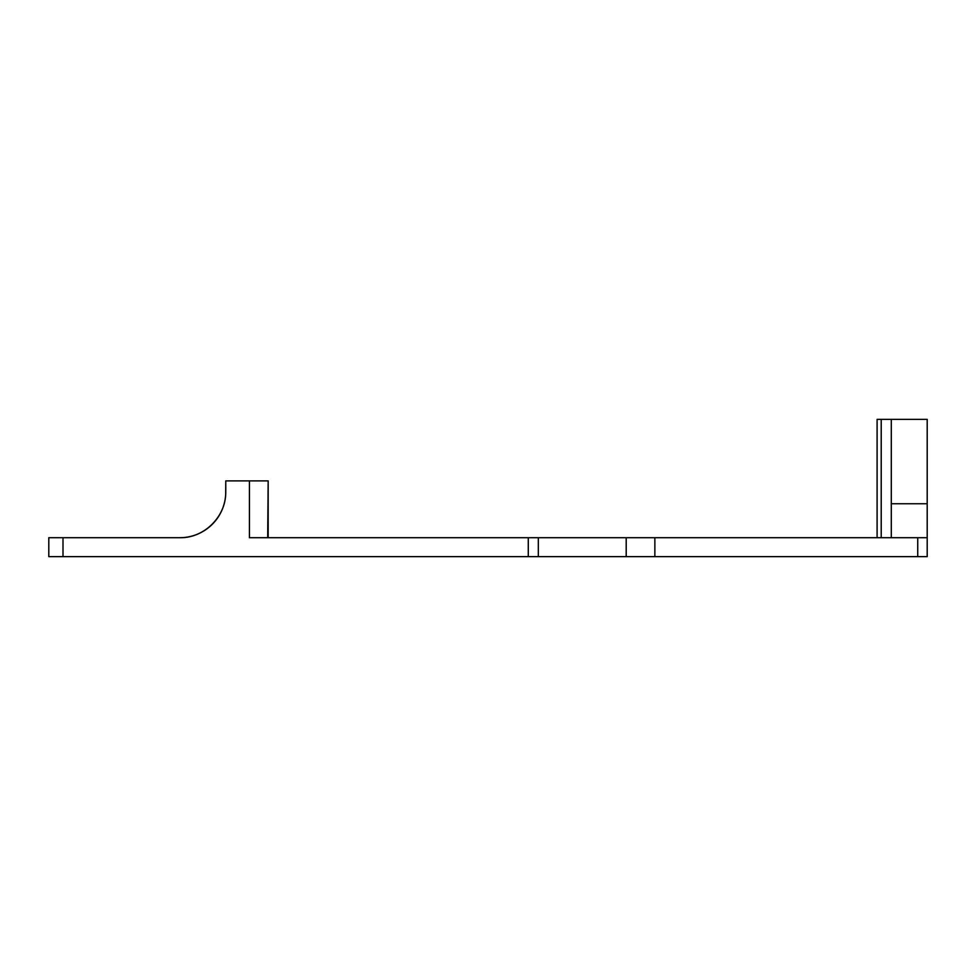<?xml version="1.0" encoding="UTF-8"?>
<svg xmlns="http://www.w3.org/2000/svg" width="976" height="976" viewBox="0 0 976 976"><rect width="100%" height="100%" fill="white"/><g stroke="black" fill="none" stroke-linecap="round" stroke-linejoin="round"><path stroke-width="1.46" d="M63.001 537.703L48.8 537.703L48.8 556.625L63.001 556.625L63.001 537.703L179.816 537.703A45.945 45.945 90 0 0 225.773 491.745L225.7 491.745C226.334 516.304 204.313 538.325 179.755 537.703L180.67 537.703M268.168 537.703L268.168 480.9L267.692 537.703L249.368 537.703M881.218 537.703L881.218 419.375L927.2 419.375L927.2 537.703L249.429 537.703L249.429 480.9L225.773 480.9L225.773 491.745M225.773 480.9L225.7 491.745M249.368 480.9L267.692 480.9M881.218 419.375L877.095 419.375L877.095 537.703L877.095 419.375M891.295 419.375L891.295 537.703M917.733 537.703L917.733 556.625L927.2 556.625L927.2 537.703L927.2 556.625M917.733 556.625L654.859 556.625L654.859 537.703M626.202 537.703L626.202 556.625L654.859 556.625M626.202 556.625L538.313 556.625L538.313 537.703M528.284 537.703L528.284 556.625L538.313 556.625M528.284 556.625L63.001 556.625M927.2 503.738L891.295 503.738"/></g></svg>
